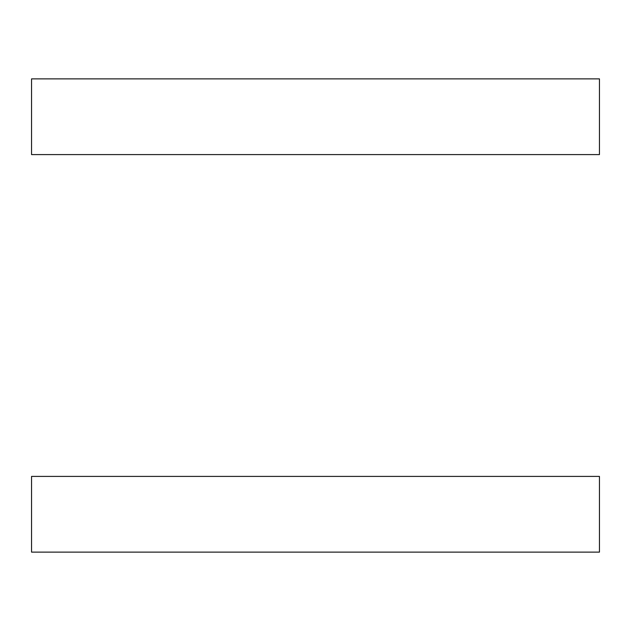 <?xml version="1.0" encoding="UTF-8"?>
<svg xmlns="http://www.w3.org/2000/svg" width="631" height="631" viewBox="0 0 631 631"><rect width="100%" height="100%" fill="white"/><g stroke="black" fill="none" stroke-linecap="round" stroke-linejoin="round"><path stroke-width="0.95" d="M31.55 476.405L31.55 552.125L599.45 552.125L599.45 476.405L31.55 476.405M31.55 78.875L31.55 154.595L599.45 154.595L599.45 78.875L31.55 78.875"/></g></svg>
